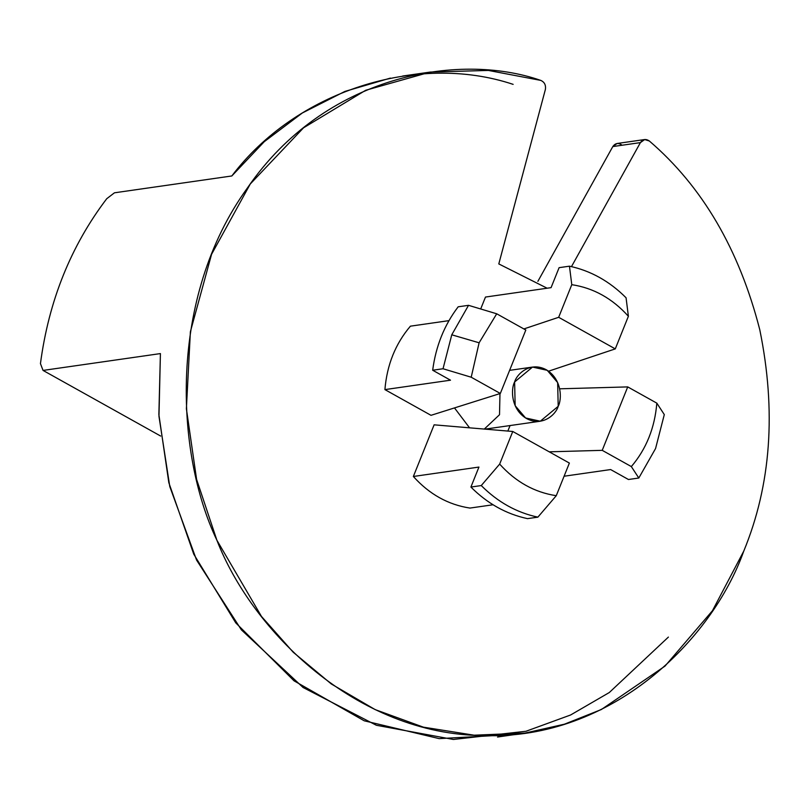<?xml version="1.0" encoding="UTF-8"?>
<svg xmlns="http://www.w3.org/2000/svg" width="809" height="809" viewBox="0 0 809 809"><rect width="100%" height="100%" fill="white"/><g stroke="black" fill="none" stroke-linecap="round" stroke-linejoin="round"><path stroke-width="1.21" d="M649.354 141.009C702.364 186.525 739.173 249.425 759.772 329.708C776.387 411.012 771.058 484.803 743.784 551.06C771.058 484.803 776.387 411.012 759.772 329.708C739.173 249.425 702.364 186.525 649.354 141.009C645.875 138.632 642.902 139.168 640.415 142.606L644.692 139.542L649.354 141.009M471.212 377.216L479.11 342.794L451.766 334.805L443.029 368.752L471.212 377.216L500.326 393.467L431.005 415.32L500.326 393.467L525.82 330.032L500.326 393.467L471.212 377.216L443.029 368.752L451.766 334.805L468.532 305.327L496.716 313.791L525.82 330.032L496.716 313.791L479.11 342.794L471.212 377.216M664.3 414.582L655.563 448.54L638.807 478.018L628.451 479.504L610.623 469.554L564.085 476.228L610.623 469.554L628.451 479.504L638.807 478.018L655.563 448.54L664.3 414.582L656.827 403.145L664.3 414.582M551.071 287.65L559.1 267.668L551.071 287.65L485.481 297.055L551.071 287.65M527.519 518.64C506.252 514.079 487.382 503.552 470.909 487.048L478.938 467.066L413.359 476.481C429.316 494.238 448.186 504.765 469.968 508.072L493.035 504.765L469.968 508.072C448.186 504.765 429.316 494.238 413.359 476.481L478.938 467.066L470.909 487.048L481.264 485.562L499.659 464.093L512.764 431.48L569.374 463.072L556.268 495.695L537.874 517.153L527.519 518.64L537.874 517.153L556.268 495.695C534.486 492.388 515.616 481.851 499.659 464.093L481.264 485.562C497.737 502.065 516.607 512.603 537.874 517.153C516.607 512.603 497.737 502.065 481.264 485.562L470.909 487.048C487.382 503.552 506.252 514.079 527.519 518.64M511.268 734.663L439.176 738.627L364.222 720.799L294.041 680.834L235.763 622.869L193.766 554.195L168.828 482.68L158.867 414.562L160.415 353.584L43.049 370.421L160.667 436.061L43.049 370.421L40.45 363.625C48.752 300.948 70.848 245.966 106.748 198.701L114.453 192.805L231.819 175.968C295.649 91.508 416.534 52.14 513.139 84.358M384.912 389.604L450.502 380.19L432.673 370.239C435.839 346.121 444.343 324.975 458.177 306.803L468.532 305.327L458.177 306.803C444.343 324.975 435.839 346.121 432.673 370.239L443.029 368.752L432.673 370.239L450.502 380.19L384.912 389.604L431.005 415.32L384.912 389.604C386.965 364.859 395.47 343.714 410.416 326.169C395.47 343.714 386.965 364.859 384.912 389.604M448.975 320.637L410.416 326.169L448.975 320.637M434.12 424.826L512.764 431.48L434.12 424.826L413.359 476.481L434.12 424.826M559.646 388.816L627.723 386.904L656.827 403.145L627.723 386.904L559.646 388.816M549.22 451.827L602.22 450.34L627.723 386.904L602.22 450.34L631.333 466.581C646.28 449.035 654.774 427.89 656.827 403.145C654.774 427.89 646.28 449.035 631.333 466.581L638.807 478.018L631.333 466.581L602.22 450.34L549.22 451.827M510.064 425.554L507.85 431.066L510.064 425.554M615.275 348.891L548.553 371.2L615.275 348.891L628.391 316.268L615.275 348.891L558.665 317.3L571.781 284.677L569.455 266.181L559.1 267.668L569.455 266.181C590.732 270.742 609.602 281.269 626.065 297.783L628.391 316.268C612.423 298.511 593.553 287.984 571.781 284.677L558.665 317.3L615.275 348.891M523.858 328.939L558.665 317.3L523.858 328.939M485.481 297.055L480.698 308.967L485.481 297.055M556.268 495.695L569.374 463.072L512.764 431.48L499.659 464.093C515.616 481.851 534.486 492.388 556.268 495.695M571.781 284.677C593.553 287.984 612.423 298.511 628.391 316.268L626.065 297.783C609.602 281.269 590.732 270.742 569.455 266.181L571.781 284.677M451.766 334.805L479.11 342.794L496.716 313.791L468.532 305.327L451.766 334.805M644.692 139.542L617.075 143.496L612.807 146.571L537.884 281.34L612.807 146.571C615.285 143.122 618.258 142.596 621.737 144.963M612.807 146.571L640.415 142.606L612.807 146.571M545.357 89.556L498.799 263.926L547.137 288.216L498.799 263.926L545.357 89.556C546.045 85.117 544.508 82.063 540.756 80.394C457.924 51.503 324.53 75.379 247.514 187.83C167.857 297.823 175.169 452.949 216.883 540.22C251.973 630.99 356.385 734.865 483.802 735.583C611.291 740.104 711.981 640.445 743.784 551.06L712.446 610.724L664.998 666.11L601.35 709.523L564.419 724.197L525.132 733.065L474.135 735.199L423.39 727.16L375.164 709.604L331.336 683.989L293.222 652.236L261.469 616.438L216.883 540.22L196.597 479.373L186.383 408.727L190.388 331.72L211.574 254.289L250.284 183.967L303.537 127.822L365.698 90.274L430.307 72.062L488.363 70.434L540.756 80.394C544.508 82.063 546.045 85.117 545.357 89.556M558.2 406.31C561.952 399.656 562.225 379.057 546.227 369.723C529.956 361.057 516.607 374.355 514.615 381.979C510.863 388.633 510.59 409.233 526.588 418.566C542.859 427.243 556.208 413.945 558.2 406.31L540.291 421.216L525.577 417.97L515.161 405.693L514.615 381.979L532.524 367.074L547.238 370.32L557.654 382.596L558.2 406.31M454.486 407.918L469.554 427.819L454.486 407.918M571.478 266.626L640.415 142.606L571.478 266.626M499.972 393.578L499.517 414.724L484.288 429.073M390.423 78.089L344.887 91.427L302.323 112.987L264.26 141.686L231.819 175.968L114.453 192.805L106.748 198.701C70.848 245.966 48.752 300.948 40.45 363.625L43.049 370.421L160.415 353.584L158.968 416.342L169.779 486.543L196.547 560.03L241.385 629.867L303.062 687.488L376.387 725.279L453.394 739.466L526.012 731.255L570.588 714.994L609.288 692.534L668.396 637.087M540.291 421.216L485.087 429.134M532.524 367.074L509.609 370.36M525.132 733.065L497.515 737.029M430.307 72.062L402.69 76.026"/></g></svg>
